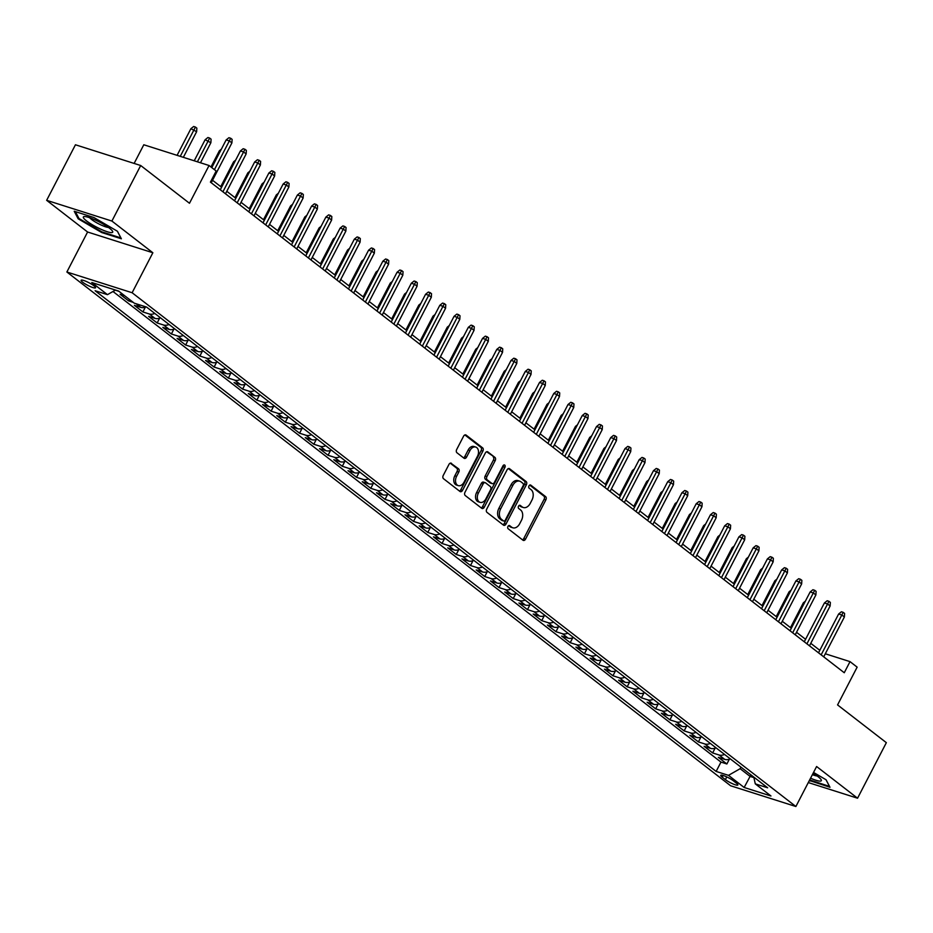 <?xml version="1.0" encoding="UTF-8"?>
<svg xmlns="http://www.w3.org/2000/svg" width="933" height="933" viewBox="0 0 933 933"><rect width="100%" height="100%" fill="white"/><g stroke="black" fill="none" stroke-linecap="round" stroke-linejoin="round"><path stroke-width="1.4" d="M507.949 526.445A1.749 1.201 107.6 0 0 508.135 528.731L522.993 540.23A2.496 1.714 107.6 0 0 523.366 540.429A2.496 1.714 107.6 0 0 525.524 539.134L545.863 499.878A2.496 1.714 107.6 0 0 545.595 496.613L530.749 485.113A1.749 1.201 107.6 0 0 529.163 488.169L531.087 489.662A7.989 5.481 107.6 0 1 531.938 500.1L530.247 503.377A7.989 5.481 107.6 0 1 523.355 507.517A7.989 5.481 107.6 0 1 522.153 506.887L520.229 505.394A1.749 1.201 107.6 0 0 518.655 508.45L520.567 509.943A7.989 5.481 107.6 0 1 521.43 520.381L519.728 523.658A7.989 5.481 107.6 0 1 512.835 527.798A7.989 5.481 107.6 0 1 511.646 527.168L509.721 525.676A1.749 1.201 107.6 0 0 507.949 526.445M82.675 282.233A8.14 1.446 -152.6 0 0 90.419 286.618A8.14 1.446 -152.6 0 0 95.539 287.772A8.14 1.446 -152.6 0 0 93.965 285.813A8.14 1.446 -152.6 0 0 86.221 281.428A8.14 1.446 -152.6 0 0 81.089 280.273A8.14 1.446 -152.6 0 0 82.675 282.233M451.479 463.339A2.496 1.714 107.6 0 0 451.106 463.141A2.496 1.714 107.6 0 0 448.948 464.436L443.245 475.445A2.496 1.714 107.6 0 0 443.513 478.711L460.004 491.481A2.496 1.714 107.6 0 0 460.377 491.679A2.496 1.714 107.6 0 0 462.535 490.385L482.886 451.129A2.496 1.714 107.6 0 0 482.618 447.863L466.115 435.093A2.496 1.714 107.6 0 0 465.742 434.895A2.496 1.714 107.6 0 0 463.584 436.189L456.692 449.496A2.496 1.714 107.6 0 0 456.96 452.762L464.016 458.22A2.496 1.714 107.6 0 0 464.401 458.418A2.496 1.714 107.6 0 0 466.547 457.123L469.975 450.522A6.671 4.583 107.6 0 1 475.737 447.059A6.671 4.583 107.6 0 1 477.451 456.319L464.051 482.163A6.671 4.583 107.6 0 1 458.29 485.626A6.671 4.583 107.6 0 1 456.575 476.366L458.803 472.063A2.496 1.714 107.6 0 0 458.535 468.798L450.686 463.083M808.293 782.565L857.555 798.216L886.35 742.668L837.566 704.916L857.147 667.142L850.021 661.625L844.26 672.74L210.426 182.122L216.176 171.019L209.062 165.503L143.799 144.767L134.13 163.427M111.902 221.051L46.65 200.315L87.597 232.014L152.86 252.75L111.902 221.051L140.696 165.514L189.481 203.266L209.062 165.503M152.86 252.75L132.124 292.74L795.884 806.509L730.621 785.773L66.873 272.004L132.124 292.74M857.555 798.216L816.608 766.518L795.884 806.509M486.723 509.103A2.496 1.714 107.6 0 0 486.991 512.369L503.493 525.139A2.496 1.714 107.6 0 0 503.867 525.337A2.496 1.714 107.6 0 0 506.013 524.031L526.364 484.787A2.496 1.714 107.6 0 0 526.095 481.521L509.593 468.751A2.496 1.714 107.6 0 0 509.22 468.553A2.496 1.714 107.6 0 0 507.074 469.847L486.723 509.103M481.743 508.31L465.252 495.54A2.496 1.714 107.6 0 1 464.984 492.274L485.335 453.018A2.496 1.714 107.6 0 1 487.481 451.724A2.496 1.714 107.6 0 1 487.854 451.922L494.922 457.392A2.496 1.714 107.6 0 1 495.19 460.645L486.933 476.565A2.496 1.714 107.6 0 0 487.201 479.83L491.889 483.457A2.496 1.714 107.6 0 0 492.262 483.656A2.496 1.714 107.6 0 0 494.408 482.361L503.004 465.789A1.749 1.201 107.6 0 1 504.963 467.305L484.274 507.214A2.496 1.714 107.6 0 1 482.128 508.508A2.496 1.714 107.6 0 1 481.743 508.31M46.65 200.315L75.445 144.778L140.696 165.514M124.695 295.761L120.1 294.303L128.649 300.916L129.43 299.423M136.113 303.761L140.79 307.377L134.352 305.324L142.889 311.949L145.373 307.155M154.785 313.418A10.17 7.184 127.7 0 1 149.327 313.989L155.03 318.398L148.592 316.357L157.141 322.97L159.613 318.188M169.036 324.451A10.17 7.184 127.7 0 1 163.578 325.011L169.27 329.419L162.832 327.378L171.38 333.991L173.865 329.209M183.276 335.472A10.17 7.184 127.7 0 1 177.818 336.043L183.521 340.452L177.083 338.399L185.62 345.023L188.104 340.23M197.516 346.493A10.17 7.184 127.7 0 1 192.058 347.064L197.761 351.473L191.323 349.432L199.872 356.044L202.344 351.263M211.768 357.526A10.17 7.184 127.7 0 1 206.31 358.085L212.001 362.494L205.563 360.453L214.112 367.066L216.596 362.284M226.008 368.547A10.17 7.184 127.7 0 1 220.55 369.118L226.241 373.527L219.803 371.474L228.352 378.098L230.836 373.305M240.248 379.568A10.17 7.184 127.7 0 1 234.789 380.139L240.492 384.548L234.055 382.507L242.603 389.119L245.076 384.338M254.499 390.6A10.17 7.184 127.7 0 1 249.041 391.16L254.732 395.569L248.295 393.528L256.843 400.14L259.327 395.359M268.739 401.622A10.17 7.184 127.7 0 1 263.281 402.193L268.972 406.601L262.535 404.549L271.083 411.173L273.567 406.38M282.979 412.643A10.17 7.184 127.7 0 1 277.521 413.214L283.224 417.622L276.786 415.582L285.335 422.194L287.807 417.413M297.23 423.675A10.17 7.184 127.7 0 1 291.772 424.235L297.464 428.644L291.026 426.603L299.575 433.215L302.047 428.434M311.47 434.696A10.17 7.184 127.7 0 1 306.012 435.268L311.704 439.676L305.266 437.624L313.815 444.248L316.299 439.455M325.71 445.717A10.17 7.184 127.7 0 1 320.252 446.289L325.955 450.697L319.518 448.656L328.054 455.269L330.539 450.487M339.962 456.75A10.17 7.184 127.7 0 1 334.492 457.31L340.195 461.73L333.757 459.677L342.306 466.29L344.778 461.508M354.202 467.771A10.17 7.184 127.7 0 1 348.744 468.343L354.435 472.751L347.997 470.699L356.546 477.323L359.03 472.541M368.442 478.804A10.17 7.184 127.7 0 1 362.984 479.364L368.687 483.772L362.249 481.731L370.786 488.344L373.27 483.562M382.682 489.825A10.17 7.184 127.7 0 1 377.224 490.385L382.927 494.805L376.489 492.752L385.037 499.365L387.51 494.583M396.933 500.846A10.17 7.184 127.7 0 1 391.475 501.418L397.166 505.826L390.729 503.785L399.277 510.398L401.761 505.616M411.173 511.879A10.17 7.184 127.7 0 1 405.715 512.439L411.418 516.847L404.98 514.806L413.517 521.419L416.001 516.637M425.413 522.9A10.17 7.184 127.7 0 1 419.955 523.46L425.658 527.88L419.22 525.827L427.769 532.44L430.241 527.658M439.665 533.921A10.17 7.184 127.7 0 1 434.207 534.492L439.898 538.901L433.46 536.86L442.009 543.472L444.493 538.691M453.904 544.954A10.17 7.184 127.7 0 1 448.446 545.513L454.149 549.922L447.712 547.881L456.249 554.494L458.733 549.712M468.144 555.975A10.17 7.184 127.7 0 1 462.686 556.534L468.389 560.955L461.952 558.902L470.5 565.515L472.973 560.733M482.396 566.996A10.17 7.184 127.7 0 1 476.938 567.567L482.629 571.976L476.192 569.935L484.74 576.547L487.224 571.766M496.636 578.028A10.17 7.184 127.7 0 1 491.178 578.588L496.869 582.997L490.443 580.956L498.98 587.568L501.464 582.787M510.876 589.05A10.17 7.184 127.7 0 1 505.418 589.621L511.121 594.029L504.683 591.977L513.232 598.589L515.704 593.808M525.127 600.071A10.17 7.184 127.7 0 1 519.669 600.642L525.361 605.05L518.923 603.01L527.472 609.622L529.956 604.841M539.367 611.103A10.17 7.184 127.7 0 1 533.909 611.663L539.601 616.072L533.163 614.031L541.711 620.643L544.196 615.862M553.607 622.124A10.17 7.184 127.7 0 1 548.149 622.696L553.852 627.104L547.414 625.052L555.963 631.676L558.435 626.883M567.859 633.145A10.17 7.184 127.7 0 1 562.401 633.717L568.092 638.125L561.654 636.084L570.203 642.697L572.675 637.915M582.099 644.178A10.17 7.184 127.7 0 1 576.641 644.738L582.332 649.146L575.894 647.105L584.443 653.718L586.927 648.936M596.339 655.199A10.17 7.184 127.7 0 1 590.881 655.771L596.584 660.179L590.146 658.127L598.694 664.751L601.167 659.958M610.59 666.22A10.17 7.184 127.7 0 1 605.12 666.792L610.823 671.2L604.386 669.159L612.934 675.772L615.407 670.99M624.83 677.253A10.17 7.184 127.7 0 1 619.372 677.813L625.063 682.221L618.626 680.18L627.174 686.793L629.658 682.011M639.07 688.274A10.17 7.184 127.7 0 1 633.612 688.846L639.315 693.254L632.877 691.201L641.414 697.826L643.898 693.032M653.31 699.295A10.17 7.184 127.7 0 1 647.852 699.867L653.555 704.275L647.117 702.234L655.666 708.847L658.138 704.065M667.562 710.328A10.17 7.184 127.7 0 1 662.103 710.888L667.795 715.296L661.357 713.255L669.906 719.868L672.39 715.086M681.801 721.349A10.17 7.184 127.7 0 1 676.343 721.92L682.046 726.329L675.609 724.276L684.146 730.901L686.63 726.107M696.041 732.37A10.17 7.184 127.7 0 1 690.583 732.941L696.286 737.35L689.849 735.309L698.397 741.922L700.87 737.14M710.293 743.403A10.17 7.184 127.7 0 1 704.835 743.963L710.526 748.371L704.088 746.33L712.637 752.943L719.075 754.995A10.17 7.184 -52.3 0 0 724.533 754.424M715.121 748.161L712.637 752.943M736.312 783.102L733.186 780.676A7.884 1.399 -152.6 0 0 725.676 776.431A7.884 1.399 -152.6 0 0 720.719 775.311A7.884 1.399 -152.6 0 0 722.247 777.201L725.384 779.626A7.884 1.399 -152.6 0 0 732.883 783.883A7.884 1.399 -152.6 0 0 737.851 784.991A7.884 1.399 -152.6 0 0 736.312 783.102M115.517 290.058L107.458 294.653L95.119 290.734L716.136 771.428L728.486 775.346L740.137 768.699L740.954 767.136M107.458 294.653L91.796 282.524L118.596 291.049L134.27 303.167L146.609 307.097L767.637 787.79L755.287 783.86L770.961 795.989L744.149 787.475L728.486 775.346M112.998 291.504L720.976 762.098L726.877 763.975L718.34 757.351L724.778 759.404A10.17 7.184 -52.3 0 0 730.236 758.832M704.835 743.963L698.397 741.922M690.583 732.941L684.146 730.901M676.343 721.92L669.906 719.868M662.103 710.888L655.666 708.847M647.852 699.867L641.414 697.826M633.612 688.846L627.174 686.793M619.372 677.813L612.934 675.772M605.12 666.792L598.694 664.751M590.881 655.771L584.443 653.718M576.641 644.738L570.203 642.697M562.401 633.717L555.963 631.676M548.149 622.696L541.711 620.643M533.909 611.663L527.472 609.622M519.669 600.642L513.232 598.589M505.418 589.621L498.98 587.568M491.178 578.588L484.74 576.547M476.938 567.567L470.5 565.515M462.686 556.534L456.249 554.494M448.446 545.513L442.009 543.472M434.207 534.492L427.769 532.44M419.955 523.46L413.517 521.419M405.715 512.439L399.277 510.398M391.475 501.418L385.037 499.365M377.224 490.385L370.786 488.344M362.984 479.364L356.546 477.323M348.744 468.343L342.306 466.29M334.492 457.31L328.054 455.269M320.252 446.289L313.815 444.248M306.012 435.268L299.575 433.215M291.772 424.235L285.335 422.194M277.521 413.214L271.083 411.173M263.281 402.193L256.843 400.14M249.041 391.16L242.603 389.119M234.789 380.139L228.352 378.098M220.55 369.118L214.112 367.066M206.31 358.085L199.872 356.044M192.058 347.064L185.62 345.023M177.818 336.043L171.38 333.991M163.578 325.011L157.141 322.97M149.327 313.989L142.889 311.949M133.244 302.374L128.649 300.916M118.992 291.353L115.307 290.175M740.137 768.699L750.109 776.419L753.922 777.632M750.925 774.856L744.149 787.475M87.597 232.014L66.873 272.004M819.815 650.313L810.765 643.315M805.564 639.292L796.525 632.294M791.324 628.271L782.286 621.273M777.084 617.238L768.034 610.24M762.832 606.217L753.794 599.219M748.593 595.196L739.554 588.198M734.353 584.163L725.314 577.165M720.101 573.142L711.063 566.144M705.861 562.121L696.823 555.123M691.621 551.088L682.583 544.091M677.37 540.067L668.331 533.07M663.13 529.046L654.091 522.048M648.89 518.013L639.851 511.016M634.65 506.992L625.6 499.995M620.398 495.971L611.36 488.974M606.158 484.938L597.12 477.941M591.919 473.917L582.868 466.92M577.667 462.896L568.629 455.899M563.427 451.864L554.389 444.866M549.187 440.843L540.137 433.845M534.936 429.821L525.897 422.824M520.696 418.789L511.657 411.791M506.456 407.768L497.406 400.77M492.204 396.747L483.166 389.737M477.964 385.714L468.926 378.716M463.724 374.693L454.674 367.695M449.473 363.672L440.434 356.663M435.233 352.639L426.194 345.642M420.993 341.618L411.954 334.62M406.741 330.585L397.703 323.588M392.501 319.564L383.463 312.567M378.262 308.543L369.223 301.546M364.01 297.51L354.972 290.513M349.77 286.489L340.732 279.492M335.53 275.468L326.492 268.471M321.29 264.436L312.24 257.438M307.039 253.414L298 246.417M292.799 242.393L283.76 235.396M278.559 231.361L269.509 224.363M264.307 220.34L255.269 213.342M250.067 209.319L241.029 202.321M235.827 198.286L226.777 191.288M221.576 187.265L212.537 180.267M850.021 661.625L825.308 653.776M729.361 759.182L726.877 763.975M720.976 762.098L716.136 771.428M753.794 777.072L755.287 783.86M710.526 748.371A10.17 7.184 -52.3 0 0 715.984 747.811M696.286 737.35A10.17 7.184 -52.3 0 0 701.744 736.79M682.046 726.329A10.17 7.184 -52.3 0 0 687.504 725.757M667.795 715.296A10.17 7.184 -52.3 0 0 673.253 714.736M653.555 704.275A10.17 7.184 -52.3 0 0 659.013 703.715M639.315 693.254A10.17 7.184 -52.3 0 0 644.773 692.683M625.063 682.221A10.17 7.184 -52.3 0 0 630.521 681.661M610.823 671.2A10.17 7.184 -52.3 0 0 616.281 670.64M596.584 660.179A10.17 7.184 -52.3 0 0 602.042 659.608M582.332 649.146A10.17 7.184 -52.3 0 0 587.79 648.587M568.092 638.125A10.17 7.184 -52.3 0 0 573.55 637.554M553.852 627.104A10.17 7.184 -52.3 0 0 559.31 626.533M539.601 616.072A10.17 7.184 -52.3 0 0 545.059 615.512M525.361 605.05A10.17 7.184 -52.3 0 0 530.819 604.479M511.121 594.029A10.17 7.184 -52.3 0 0 516.579 593.458M496.869 582.997A10.17 7.184 -52.3 0 0 502.339 582.437M482.629 571.976A10.17 7.184 -52.3 0 0 488.087 571.404M468.389 560.955A10.17 7.184 -52.3 0 0 473.847 560.383M454.149 549.922A10.17 7.184 -52.3 0 0 459.607 549.362M439.898 538.901A10.17 7.184 -52.3 0 0 445.356 538.329M425.658 527.88A10.17 7.184 -52.3 0 0 431.116 527.308M411.418 516.847A10.17 7.184 -52.3 0 0 416.876 516.287M397.166 505.826A10.17 7.184 -52.3 0 0 402.624 505.254M382.927 494.805A10.17 7.184 -52.3 0 0 388.385 494.233M368.687 483.772A10.17 7.184 -52.3 0 0 374.145 483.212M354.435 472.751A10.17 7.184 -52.3 0 0 359.893 472.18M340.195 461.73A10.17 7.184 -52.3 0 0 345.653 461.159M325.955 450.697A10.17 7.184 -52.3 0 0 331.413 450.138M311.704 439.676A10.17 7.184 -52.3 0 0 317.162 439.105M297.464 428.644A10.17 7.184 -52.3 0 0 302.922 428.084M283.224 417.622A10.17 7.184 -52.3 0 0 288.682 417.063M268.972 406.601A10.17 7.184 -52.3 0 0 274.43 406.03M254.732 395.569A10.17 7.184 -52.3 0 0 260.19 395.009M240.492 384.548A10.17 7.184 -52.3 0 0 245.95 383.988M226.241 373.527A10.17 7.184 -52.3 0 0 231.699 372.955M212.001 362.494A10.17 7.184 -52.3 0 0 217.459 361.934M197.761 351.473A10.17 7.184 -52.3 0 0 203.219 350.913M183.521 340.452A10.17 7.184 -52.3 0 0 188.979 339.88M169.27 329.419A10.17 7.184 -52.3 0 0 174.728 328.859M155.03 318.398A10.17 7.184 -52.3 0 0 160.488 317.826M140.79 307.377A10.17 7.184 -52.3 0 0 146.026 306.91M809.378 780.478L829.985 787.277L826.067 779.766L813.541 772.442M74.22 211.255L78.139 218.777L101.709 232.539L121.372 238.778L117.441 231.267L93.871 217.506L74.22 211.255M810.649 780.42L810.334 781.038M102.035 231.92L101.709 232.539M78.629 217.844L78.139 218.777M508.66 525.664L509.873 526.609A7.989 5.481 107.6 0 0 511.074 527.238L512.835 527.798M523.355 507.517L521.594 506.957A7.989 5.481 107.6 0 1 520.392 506.327L519.168 505.383M522.468 539.834A2.496 1.714 107.6 0 0 523.751 538.574L544.102 499.318A2.496 1.714 107.6 0 0 543.834 496.053L529.687 485.102M502.969 524.731A2.496 1.714 107.6 0 0 504.252 523.471L524.603 484.227A2.496 1.714 107.6 0 0 524.334 480.962L508.357 468.588M503.528 520.894A1.749 1.201 107.6 0 0 505.301 520.124L523.168 485.661A1.749 1.201 107.6 0 0 522.981 483.387L520.952 481.813A7.989 5.481 107.6 0 0 519.751 481.183A7.989 5.481 107.6 0 0 512.858 485.323L500.648 508.882A7.989 5.481 107.6 0 0 501.511 519.319L503.528 520.894L501.767 520.334A1.749 1.201 107.6 0 0 502.327 520.509M519.751 481.183L517.99 480.623A7.989 5.481 107.6 0 0 511.097 484.763L512.858 485.323M501.767 520.334L499.738 518.76A7.989 5.481 107.6 0 1 498.887 508.322L511.097 484.763M486.618 451.759L494.922 457.392M490.921 483.154A2.496 1.714 107.6 0 1 490.501 483.096A2.496 1.714 107.6 0 1 490.117 482.897L485.44 479.27A2.496 1.714 107.6 0 1 485.172 476.005L493.417 460.086A2.496 1.714 107.6 0 0 493.16 456.832M481.23 507.902A2.496 1.714 107.6 0 0 482.513 506.654L503.202 466.745A1.749 1.201 107.6 0 0 503.435 465.205M478.372 493.091A6.671 4.583 107.6 0 0 480.087 502.351A6.671 4.583 107.6 0 0 485.848 498.875L490.571 489.778A2.496 1.714 107.6 0 0 490.303 486.513L485.615 482.886A2.496 1.714 107.6 0 0 485.242 482.688A2.496 1.714 107.6 0 0 483.096 483.982L478.372 493.091L476.611 492.531A6.671 4.583 107.6 0 0 478.326 501.791L480.087 502.351M483.854 482.326A2.496 1.714 107.6 0 0 483.481 482.128A2.496 1.714 107.6 0 0 481.323 483.422L483.096 483.982M476.611 492.531L481.323 483.422M458.29 485.626L456.529 485.067A6.671 4.583 107.6 0 1 454.814 475.807L457.042 471.503A2.496 1.714 107.6 0 0 456.773 468.238L450.231 463.176M475.737 447.059L473.964 446.499A6.671 4.583 107.6 0 0 468.203 449.963L469.975 450.522M463.503 457.823A2.496 1.714 107.6 0 0 464.786 456.564L468.203 449.963M459.491 491.073A2.496 1.714 107.6 0 0 460.774 489.825L481.125 450.569A2.496 1.714 107.6 0 0 480.857 447.304L464.879 434.941M804.363 603.115L803.36 602.788L790.496 627.629M803.36 602.788L805.354 601.19M821.157 654.849L841.811 615.01L838.639 613.996L841.414 611.78L843.175 612.34L841.811 615.01L844.377 616.993L823.722 656.844M838.639 613.996L818.521 652.808M843.175 612.34L844.598 613.436L844.377 616.993M810.555 778.192A16.526 2.927 -152.6 0 0 821.005 779.487A16.526 2.927 -152.6 0 0 818.113 776.711A16.526 2.927 -152.6 0 0 813.086 773.317M812.398 774.658A11.313 2.006 -152.6 0 0 817.075 775.941M825.997 779.72L829.484 786.402L809.669 779.906M100.309 228.958A16.526 2.927 -152.6 0 0 112.392 230.987A16.526 2.927 -152.6 0 0 95.737 220.188A16.526 2.927 -152.6 0 0 84.506 216.538A16.526 2.927 -152.6 0 0 86.372 220.783A16.526 2.927 -152.6 0 0 100.309 228.958M89.661 217.704A11.313 2.006 -152.6 0 0 100.951 224.946A11.313 2.006 -152.6 0 0 108.45 227.442M117.383 231.221L120.858 237.903L101.825 231.862L78.978 218.52L75.386 211.628M790.123 592.082L789.12 591.767L776.244 616.596M789.12 591.767L791.114 590.169M775.883 581.061L774.88 580.746L762.004 605.575M774.88 580.746L776.874 579.136M761.631 570.028L760.628 569.713L747.765 594.554M760.628 569.713L762.634 568.115M747.391 559.007L746.388 558.692L733.513 583.522M746.388 558.692L748.383 557.094M806.917 643.828L827.571 603.978L824.399 602.975L827.163 600.747L828.936 601.307L827.571 603.978L830.137 605.972L809.482 645.811M824.399 602.975L804.281 641.787M828.936 601.307L830.358 602.415L830.137 605.972M792.665 632.807L813.331 592.956L810.147 591.954L812.923 589.726L814.684 590.286L813.331 592.956L815.885 594.939L795.231 634.79M810.147 591.954L790.029 630.766M814.684 590.286L816.107 591.382L815.885 594.939M778.425 621.775L799.08 581.935L795.907 580.921L798.683 578.705L800.444 579.265L799.08 581.935L801.645 583.918L780.991 623.769M795.907 580.921L775.79 619.734M800.444 579.265L801.867 580.361L801.645 583.918M764.185 610.753L784.84 570.903L781.667 569.9L784.431 567.672L786.204 568.232L784.84 570.903L787.405 572.885L766.751 612.736M781.667 569.9L761.55 608.713M786.204 568.232L787.627 569.34L787.405 572.885M733.151 547.986L732.148 547.671L719.273 572.5M732.148 547.671L734.143 546.062M749.934 599.732L770.6 559.882L767.416 558.867L770.192 556.651L771.953 557.211L770.6 559.882L773.154 561.864L752.499 601.715M767.416 558.867L747.298 597.691M771.953 557.211L773.375 558.307L773.154 561.864M718.9 536.953L717.909 536.638L705.033 561.479M717.909 536.638L719.903 535.041M735.694 588.7L756.348 548.861L753.176 547.846L755.952 545.63L757.713 546.19L756.348 548.861L758.914 550.843L738.26 590.682M753.176 547.846L733.058 586.659M757.713 546.19L759.135 547.286L758.914 550.843M704.66 525.932L703.657 525.617L690.782 550.447M703.657 525.617L705.651 524.019M721.454 577.679L742.108 537.828L738.936 536.825L741.7 534.597L743.473 535.157L742.108 537.828L744.674 539.81L724.02 579.661M738.936 536.825L718.818 575.638M743.473 535.157L744.896 536.265L744.674 539.81M690.42 514.911L689.417 514.596L676.542 539.426M689.417 514.596L691.411 512.987M707.214 566.658L727.868 526.807L724.684 525.792L727.46 523.576L729.221 524.136L727.868 526.807L730.422 528.789L709.768 568.64M724.684 525.792L704.567 564.617M729.221 524.136L730.644 525.232L730.422 528.789M676.168 503.878L675.177 503.563L662.302 528.393M675.177 503.563L677.171 501.966M692.962 555.625L713.617 515.786L710.445 514.771L713.22 512.544L714.981 513.115L713.617 515.786L716.182 517.768L695.528 557.607M710.445 514.771L690.327 553.584M714.981 513.115L716.404 514.211L716.182 517.768M661.929 492.857L660.926 492.542L648.062 517.372M660.926 492.542L662.92 490.945M678.723 544.604L699.377 504.753L696.205 503.75L698.969 501.522L700.741 502.082L699.377 504.753L701.943 506.736L681.288 546.586M696.205 503.75L676.087 542.563M700.741 502.082L702.164 503.19L701.943 506.736M647.689 481.836L646.686 481.51L633.81 506.351M646.686 481.51L648.68 479.912M664.483 533.583L685.137 493.732L681.953 492.717L684.729 490.501L686.49 491.061L685.137 493.732L687.691 495.715L667.037 535.565M681.953 492.717L661.835 531.53M686.49 491.061L687.924 492.158L687.691 495.715M633.437 470.803L632.446 470.489L619.57 495.318M632.446 470.489L634.44 468.891M650.231 522.55L670.885 482.711L667.713 481.696L670.489 479.469L672.25 480.029L670.885 482.711L673.451 484.694L652.797 524.533M667.713 481.696L647.595 520.509M672.25 480.029L673.673 481.136L673.451 484.694M635.991 511.529L656.645 471.678L653.473 470.675L656.249 468.448L658.01 469.007L656.645 471.678L659.211 473.661L638.557 513.512M653.473 470.675L633.355 509.488M658.01 469.007L659.433 470.115L659.211 473.661M621.751 500.508L642.405 460.657L639.222 459.642L641.997 457.427L643.758 457.986L642.405 460.657L644.971 462.64L624.305 502.49M639.222 459.642L619.104 498.455M643.758 457.986L645.193 459.083L644.971 462.64M619.197 459.782L618.194 459.468L605.33 484.297M618.194 459.468L620.188 457.87M604.957 448.761L603.954 448.435L591.079 473.276M603.954 448.435L605.949 446.837M590.706 437.729L589.714 437.414L576.839 462.243M589.714 437.414L591.709 435.816M607.5 489.475L628.154 449.636L624.982 448.621L627.757 446.394L629.518 446.954L628.154 449.636L630.72 451.619L610.065 491.458M624.982 448.621L604.864 487.434M629.518 446.954L630.941 448.062L630.72 451.619M576.466 426.708L575.463 426.393L562.599 451.222M575.463 426.393L577.457 424.795M593.26 478.454L613.914 438.603L610.742 437.6L613.517 435.373L615.279 435.933L613.914 438.603L616.48 440.586L595.825 480.437M610.742 437.6L590.624 476.413M615.279 435.933L616.701 437.041L616.48 440.586M562.226 415.686L561.223 415.36L548.347 440.201M561.223 415.36L563.217 413.762M579.02 467.433L599.674 427.582L596.502 426.568L599.266 424.352L601.027 424.912L599.674 427.582L602.24 429.565L581.586 469.416M596.502 426.568L576.372 465.38M601.027 424.912L602.461 426.008L602.24 429.565M547.986 404.654L546.983 404.339L534.108 429.168M546.983 404.339L548.977 402.741M564.768 456.4L585.423 416.55L582.25 415.547L585.026 413.319L586.787 413.879L585.423 416.55L587.988 418.544L567.334 458.383M582.25 415.547L562.133 454.359M586.787 413.879L588.21 414.987L587.988 418.544M533.734 393.633L532.731 393.318L519.868 418.147M532.731 393.318L534.726 391.72M550.528 445.379L571.183 405.528L568.01 404.525L570.786 402.298L572.547 402.858L571.183 405.528L573.748 407.511L553.094 447.362M568.01 404.525L547.893 443.338M572.547 402.858L573.97 403.966L573.748 407.511M519.494 382.612L518.491 382.285L505.616 407.126M518.491 382.285L520.486 380.687M536.288 434.358L556.943 394.507L553.77 393.493L556.534 391.277L558.307 391.837L556.943 394.507L559.508 396.49L538.854 436.341M553.77 393.493L533.641 432.306M558.307 391.837L559.73 392.933L559.508 396.49M505.254 371.579L504.252 371.264L491.376 396.093M504.252 371.264L506.246 369.666M522.037 423.325L542.691 383.475L539.519 382.472L542.295 380.244L544.056 380.804L542.691 383.475L545.257 385.469L524.603 425.308M539.519 382.472L519.401 421.284M544.056 380.804L545.478 381.912L545.257 385.469M491.003 360.558L490 360.243L477.136 385.072M490 360.243L491.994 358.645M507.797 412.304L528.451 372.454L525.279 371.451L528.055 369.223L529.816 369.783L528.451 372.454L531.017 374.436L510.363 414.287M525.279 371.451L505.161 410.263M529.816 369.783L531.239 370.891L531.017 374.436M476.763 349.537L475.76 349.21L462.885 374.051M475.76 349.21L477.754 347.612M462.523 338.504L461.52 338.189L448.645 363.019M461.52 338.189L463.514 336.591M448.272 327.483L447.269 327.168L434.405 351.998M447.269 327.168L449.274 325.559M493.557 401.272L514.211 361.433L511.039 360.418L513.803 358.202L515.576 358.762L514.211 361.433L516.777 363.415L496.123 403.266M511.039 360.418L490.921 399.231M515.576 358.762L516.999 359.858L516.777 363.415M479.305 390.251L499.971 350.4L496.788 349.397L499.563 347.169L501.324 347.729L499.971 350.4L502.525 352.394L481.871 392.233M496.788 349.397L476.67 388.21M501.324 347.729L502.747 348.837L502.525 352.394M465.066 379.23L485.72 339.379L482.548 338.376L485.323 336.148L487.084 336.708L485.72 339.379L488.286 341.361L467.631 381.212M482.548 338.376L462.43 377.189M487.084 336.708L488.507 337.816L488.286 341.361M434.032 316.462L433.029 316.135L420.153 340.977M433.029 316.135L435.023 314.538M450.826 368.197L471.48 328.358L468.308 327.343L471.072 325.127L472.844 325.687L471.48 328.358L474.046 330.34L453.391 370.191M468.308 327.343L448.19 366.156M472.844 325.687L474.267 326.783L474.046 330.34M419.792 305.429L418.789 305.114L405.913 329.944M418.789 305.114L420.783 303.517M436.586 357.176L457.24 317.325L454.056 316.322L456.832 314.094L458.593 314.654L457.24 317.325L459.794 319.319L439.14 359.158M454.056 316.322L433.938 355.135M458.593 314.654L460.016 315.762L459.794 319.319M405.54 294.408L404.549 294.093L391.673 318.923M404.549 294.093L406.543 292.484M422.334 346.155L442.988 306.304L439.816 305.301L442.592 303.073L444.353 303.633L442.988 306.304L445.554 308.287L424.9 348.137M439.816 305.301L419.698 344.114M444.353 303.633L445.776 304.729L445.554 308.287M391.3 283.387L390.297 283.061L377.422 307.902M390.297 283.061L392.292 281.463M408.094 335.122L428.748 295.283L425.576 294.268L428.34 292.052L430.113 292.612L428.748 295.283L431.314 297.265L410.66 337.116M425.576 294.268L405.458 333.081M430.113 292.612L431.536 293.708L431.314 297.265M377.06 272.354L376.057 272.039L363.182 296.869M376.057 272.039L378.052 270.442M362.809 261.333L361.817 261.018L348.942 285.848M361.817 261.018L363.812 259.409M348.569 250.301L347.566 249.986L334.702 274.827M347.566 249.986L349.56 248.388M393.854 324.101L414.509 284.25L411.325 283.247L414.1 281.02L415.861 281.579L414.509 284.25L417.063 286.233L396.408 326.084M411.325 283.247L391.207 322.06M415.861 281.579L417.284 282.687L417.063 286.233M379.603 313.08L400.257 273.229L397.085 272.226L399.86 269.999L401.622 270.558L400.257 273.229L402.823 275.212L382.168 315.062M397.085 272.226L376.967 311.039M401.622 270.558L403.044 271.655L402.823 275.212M365.363 302.047L386.017 262.208L382.845 261.193L385.621 258.977L387.382 259.537L386.017 262.208L388.583 264.191L367.929 304.041M382.845 261.193L362.727 300.006M387.382 259.537L388.804 260.634L388.583 264.191M334.329 239.28L333.326 238.965L320.451 263.794M333.326 238.965L335.32 237.367M351.123 291.026L371.777 251.175L368.593 250.172L371.369 247.945L373.13 248.505L371.777 251.175L374.343 253.158L353.677 293.009M368.593 250.172L348.476 288.985M373.13 248.505L374.565 249.612L374.343 253.158M320.077 228.258L319.086 227.944L306.211 252.773M319.086 227.944L321.08 226.334M336.871 280.005L357.526 240.154L354.353 239.14L357.129 236.924L358.89 237.483L357.526 240.154L360.091 242.137L339.437 281.988M354.353 239.14L334.236 277.964M358.89 237.483L360.313 238.58L360.091 242.137M305.837 217.226L304.834 216.911L291.971 241.74M304.834 216.911L306.829 215.313M322.631 268.972L343.286 229.133L340.113 228.118L342.889 225.903L344.65 226.462L343.286 229.133L345.851 231.116L325.197 270.955M340.113 228.118L319.996 266.931M344.65 226.462L346.073 227.559L345.851 231.116M291.597 206.205L290.595 205.89L277.719 230.719M290.595 205.89L292.589 204.292M308.391 257.951L329.046 218.1L325.874 217.097L328.638 214.87L330.399 215.43L329.046 218.1L331.612 220.083L310.957 259.934M325.874 217.097L305.744 255.91M330.399 215.43L331.833 216.538L331.612 220.083M277.346 195.184L276.355 194.857L263.479 219.698M276.355 194.857L278.349 193.259M294.14 246.93L314.794 207.079L311.622 206.065L314.398 203.849L316.159 204.409L314.794 207.079L317.36 209.062L296.706 248.913M311.622 206.065L291.504 244.889M316.159 204.409L317.582 205.505L317.36 209.062M263.106 184.151L262.103 183.836L249.239 208.665M262.103 183.836L264.097 182.238M279.9 235.897L300.554 196.058L297.382 195.044L300.158 192.816L301.919 193.388L300.554 196.058L303.12 198.041L282.466 237.88M297.382 195.044L277.264 233.856M301.919 193.388L303.342 194.484L303.12 198.041M248.866 173.13L247.863 172.815L234.988 197.644M247.863 172.815L249.857 171.217M265.66 224.876L286.314 185.026L283.142 184.023L285.906 181.795L287.679 182.355L286.314 185.026L288.88 187.008L268.226 226.859M283.142 184.023L263.013 222.835M287.679 182.355L289.102 183.463L288.88 187.008M234.626 162.109L233.623 161.782L220.748 186.623M233.623 161.782L235.617 160.184M251.409 213.855L272.063 174.004L268.891 172.99L271.666 170.774L273.427 171.334L272.063 174.004L274.629 175.987L253.974 215.838M268.891 172.99L248.773 211.803M273.427 171.334L274.85 172.43L274.629 175.987M220.375 151.076L219.372 150.761L210.975 166.984M219.372 150.761L221.366 149.163M237.169 202.823L257.823 162.983L254.651 161.969L257.426 159.741L259.187 160.301L257.823 162.983L260.389 164.966L239.734 204.805M254.651 161.969L234.533 200.782M259.187 160.301L260.61 161.409L260.389 164.966M205.132 139.74L207.907 137.513L209.668 138.072L211.091 139.18L210.87 142.726L205.132 139.74L194.227 160.791M209.668 138.072L197.399 161.794M210.87 142.726L200.478 162.774M222.929 191.801L243.583 151.951L240.411 150.948L243.175 148.72L244.947 149.28L243.583 151.951L246.149 153.933L225.494 193.784M240.411 150.948L220.293 189.761M244.947 149.28L246.37 150.388L246.149 153.933M190.892 128.707L193.656 126.491L195.429 127.051L196.851 128.148L196.63 131.705L190.892 128.707L177.083 155.344M195.429 127.051L180.256 156.347M196.63 131.705L183.346 157.327M214.438 169.666L229.343 140.93L226.159 139.915L228.935 137.699L230.696 138.259L229.343 140.93L231.897 142.912L211.243 182.763M226.159 139.915L211.803 167.625M230.696 138.259L232.119 139.355L231.897 142.912M719.075 754.995L724.778 759.404M726.784 776.921L725.384 779.626M723.145 775.475L722.247 777.201M509.873 526.609L511.646 527.168M520.392 506.327L522.153 506.887M543.834 496.053L545.595 496.613M544.102 499.318L545.863 499.878M523.751 538.574L525.524 539.134M508.8 468.494L509.593 468.751M524.334 480.962L526.095 481.521M524.603 484.227L526.364 484.787M504.252 523.471L506.013 524.031M498.887 508.322L500.648 508.882M499.738 518.76L501.511 519.319M487.061 451.665L487.854 451.922M493.417 460.086L495.19 460.645M485.172 476.005L486.933 476.565M485.44 479.27L487.201 479.83M490.117 482.897L491.889 483.457M503.202 466.745L504.963 467.305M482.513 506.654L484.274 507.214M456.773 468.238L458.535 468.798M457.042 471.503L458.803 472.063M454.814 475.807L456.575 476.366M464.786 456.564L466.547 457.123M465.322 434.836L466.115 435.093M480.857 447.304L482.618 447.863M481.125 450.569L482.886 451.129M460.774 489.825L462.535 490.385M502.036 520.474L503.797 521.034M490.501 483.096L492.262 483.656M483.481 482.128L485.242 482.688"/></g></svg>
